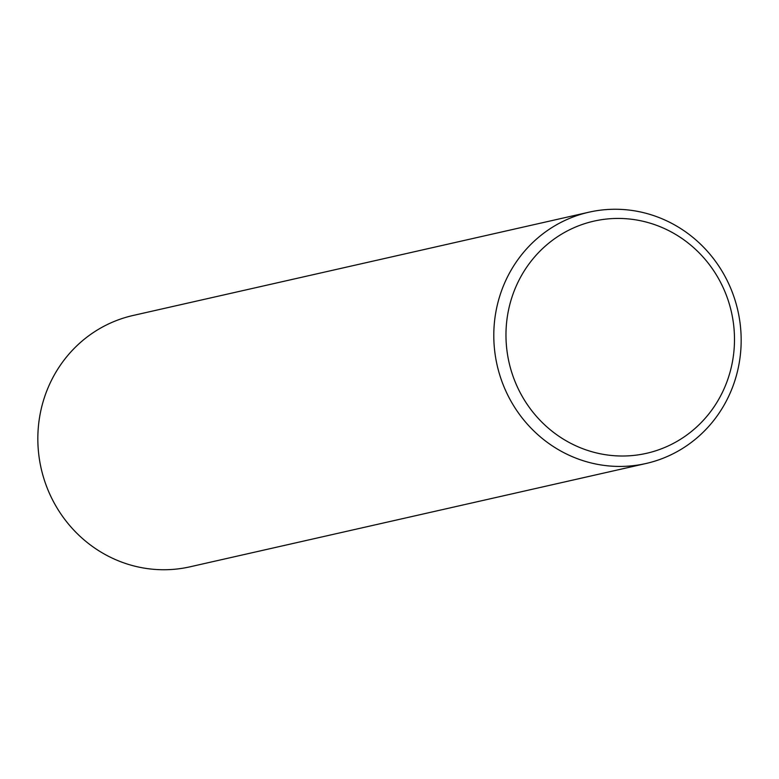 <?xml version="1.0" encoding="UTF-8"?>
<svg xmlns="http://www.w3.org/2000/svg" width="779" height="779" viewBox="0 0 779 779"><rect width="100%" height="100%" fill="white"/><g stroke="black" fill="none" stroke-linecap="round" stroke-linejoin="round"><path stroke-width="1.17" d="M645.947 463.515L189.988 566.82A128.847 123.413 -102.8 0 1 38.95 456.027A128.847 123.413 -102.8 0 1 133.053 315.485L589.012 212.18A128.847 123.413 -102.8 0 1 740.05 322.973A128.847 123.413 -102.8 0 1 645.947 463.515A128.847 123.413 -102.8 0 1 494.908 352.731A128.847 123.413 -102.8 0 1 589.012 212.18M733.458 323.48A119.031 114.016 77.2 0 0 604.903 219.23A119.031 114.016 77.2 0 0 507.002 350.969A119.031 114.016 77.2 0 0 635.557 455.218A119.031 114.016 77.2 0 0 733.458 323.48"/></g></svg>
